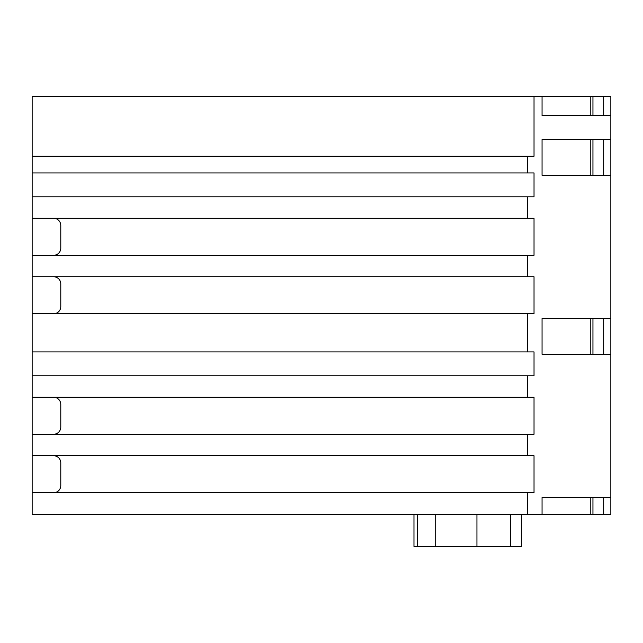 <?xml version="1.0" encoding="UTF-8"?>
<svg xmlns="http://www.w3.org/2000/svg" width="643" height="643" viewBox="0 0 643 643"><rect width="100%" height="100%" fill="white"/><g stroke="black" fill="none" stroke-linecap="round" stroke-linejoin="round"><path stroke-width="0.96" d="M53.626 397.27A7.161 7.161 0 0 1 60.788 404.431L60.788 427.097A7.161 7.161 0 0 1 53.626 434.258M53.626 218.29A7.161 7.161 0 0 1 60.788 225.452L60.788 248.118A7.161 7.161 0 0 1 53.626 255.279M413.971 514.199L417.283 514.199L417.283 546.421L413.971 546.421L413.971 514.199M510.357 514.199L521.36 514.199L521.36 546.421L510.357 546.421L510.357 514.199L417.283 514.199M542.057 354.309L590.796 354.309L590.796 318.518L542.057 318.518L542.057 354.309L610.85 354.309L610.85 514.199L32.15 514.199L32.15 455.734L534.028 455.734L534.028 492.723L527.34 492.723L527.34 514.199M53.642 313.744A7.161 7.161 0 0 0 60.788 306.582L60.788 283.917A7.161 7.161 0 0 0 53.626 276.755M542.057 96.579L542.057 115.676L590.796 115.676L590.796 96.579L32.15 96.579L32.15 156.241L527.34 156.241L527.34 172.943L32.15 172.943L32.15 156.241M32.15 375.793L32.15 276.755L534.028 276.755L534.028 313.744L527.34 313.744L527.34 351.922L534.028 351.922L534.028 375.793L32.15 375.793L32.15 455.734M527.34 172.943L534.028 172.943L534.028 196.814L32.15 196.814L32.15 276.755M32.15 196.814L32.15 172.943M590.796 96.579L592.95 96.579L592.95 115.676L592.95 96.579L610.85 96.579L610.85 115.676L542.057 115.676M53.642 492.723A7.161 7.161 0 0 0 60.788 485.561L60.788 462.896A7.161 7.161 0 0 0 53.626 455.734M527.34 492.723L32.15 492.723M32.15 218.29L527.34 218.29L527.34 196.814M592.95 514.199L592.95 497.497L592.95 514.199M32.15 397.27L527.34 397.27L527.34 375.793M610.85 497.497L542.057 497.497L590.796 497.497L590.796 514.199M32.15 255.279L527.34 255.279L527.34 276.755M417.283 546.421L476.945 546.421L476.945 514.199M510.357 546.421L476.945 546.421M527.34 313.744L32.15 313.744M32.15 434.258L534.028 434.258L534.028 397.27L527.34 397.27M527.34 255.279L534.028 255.279L534.028 218.29L527.34 218.29M592.95 139.539L592.95 175.33M527.34 156.241L534.028 156.241L534.028 96.579M542.057 139.539L542.057 175.33L590.796 175.33L590.796 139.539L542.057 139.539L610.85 139.539L610.85 318.518L542.057 318.518M542.057 514.199L542.057 497.497M542.057 175.33L610.85 175.33L610.85 96.579M610.85 115.676L610.85 139.539M527.34 434.258L527.34 455.734M435.713 546.421L435.713 514.199M592.95 318.518L592.95 354.309M610.85 318.518L610.85 354.309M527.34 351.922L32.15 351.922M603.689 115.676L603.689 96.579M603.689 175.33L603.689 139.539M603.689 514.199L603.689 497.497M603.689 354.309L603.689 318.518"/></g></svg>
